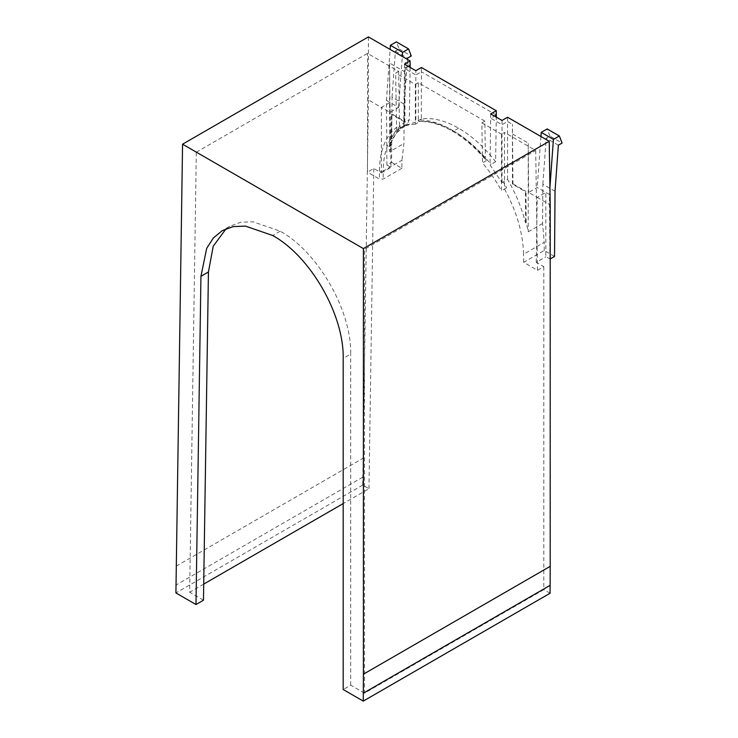 <?xml version="1.0" encoding="UTF-8"?>
<svg xmlns="http://www.w3.org/2000/svg" width="738" height="738" viewBox="0 0 738 738"><rect width="100%" height="100%" fill="white"/><g stroke="black" fill="none" stroke-linecap="round" stroke-linejoin="round"><path stroke-width="0.55" stroke-dasharray="3.69 2.77" d="M549.902 259.112L549.413 194.5L537.236 187.47L528.62 192.443L537.227 197.415L545.852 192.443L545.852 256.769L550.197 258.946M549.93 187.397L549.413 194.5M554.542 256.437L544.238 250.477L523.694 262.341L537.513 270.32L543.814 266.686L536.249 262.313L545.852 256.769M544.238 250.477L544.238 242.341L523.565 254.269C523.039 233.245 516.683 211.492 504.515 189.002L504.515 132.471L501.517 134.205L501.517 190.782A100.682 57.619 59.6 0 0 482.477 162.941L487.329 160.091L485.816 159.962L485.438 158.725L484.866 121.124L418.335 82.711L418.335 119.99C428.815 119.851 439.977 123.163 451.813 129.934M523.694 262.341L523.565 254.269M555.031 191.253L542.854 184.223L542.559 223.531L544.238 242.341M542.559 223.531L528.242 231.797L526.231 222.47L525.474 222.904C521.794 208.042 515.825 193.559 507.56 179.445L503.251 181.935L506.628 187.784L504.515 189.002M526.231 222.47L526 191.363L525.474 191.659L525.474 222.904M512.43 184.131L512.956 183.836L512.43 124.344L512.43 184.131L525.474 191.659M512.956 183.836L526 191.363M507.56 179.445L507.56 121.53L512.43 124.344M503.251 181.935L502.015 182.655L490.069 164.971L495.613 161.751L496.296 117.139M507.56 117.241L507.56 121.53L502.015 124.731L502.015 182.655M485.438 158.725C474.838 146.438 463.639 136.834 451.841 129.934L452.357 131.115L453.676 130.977C465.586 137.951 476.803 147.655 487.329 160.091L491.121 164.353M506.379 187.932L501.517 190.782M484.866 121.124L481.868 122.859L482.477 162.941M481.868 122.859L501.517 134.205M537.513 270.32L535.696 150.478L504.515 132.471M543.814 266.686L543.814 589.644L364.507 693.166L364.507 249.315L535.696 150.478M536.249 262.313L537.227 197.415L550.197 204.896M540.936 136.512L537.236 187.47M558.38 145.192L546.203 138.163L549.911 136.023L562.088 143.052M549.911 136.023L547.181 128.938M542.854 184.223L546.203 138.163M528.62 192.443L528.242 143.08L528.242 231.797M496.323 115.036L421.389 71.77L421.389 118.901C432.855 117.471 445.254 120.562 458.593 128.172C471.923 135.967 484.266 147.157 495.613 161.751M502.015 120.442L502.015 124.731L490.779 118.246L494.488 116.097M490.715 113.92L490.069 164.971M364.507 693.166L350.688 685.187L343.188 689.513M418.335 119.99C418.4 121.355 419.018 121.798 420.199 121.327L419.479 121.558C429.562 121.217 440.521 124.408 452.376 131.124M226.114 228.734L229.721 226.335L240.57 222.295L252.922 221.769L280.182 231.178C317.977 251.926 351.648 310.615 350.688 354.083L343.188 358.41M350.688 685.187L350.688 354.083M203.476 600.197L189.657 592.217L196.308 152.203L364.507 249.315M196.308 152.203L367.506 53.367L398.686 71.374L399.498 125.285C386.389 133.846 379.71 149.094 379.452 171.059L379.452 179.066L367.506 172.166L367.506 53.367M418.335 82.711L415.337 84.446L395.688 73.099L398.686 71.374M407.468 59.455L404.221 104.178L392.044 97.148L391.555 162.332L386.915 165.008L386.426 100.396L390.125 49.437M386.915 165.008L390.974 167.351L389.987 102.453L386.426 100.396M392.044 97.148L395.393 51.088L399.092 48.948L396.371 41.872M421.389 118.901L415.835 122.111L403.732 125.912L404.535 64.16M421.389 67.49L421.389 71.77L415.835 74.981L415.835 122.111M458.593 128.172L453.685 131.004C441.785 124.215 430.623 120.995 420.199 121.327L416.896 121.493M415.337 84.446L415.337 124.187L420.199 121.336M415.337 124.187A100.682 57.619 -120.4 0 0 398.529 128.929A100.682 57.619 -120.4 0 0 396.555 130.183L395.688 73.099M410.116 67.379L409.322 119.731L407.413 123.772L396.555 130.183M391.555 162.332L401.869 168.282L401.989 160.211L383.197 171.059C383.409 150.478 389.479 135.903 401.407 127.323C400.134 127.637 399.498 126.954 399.498 125.294M401.869 168.282L383.197 179.066L379.452 179.066M408.308 66.346L404.599 68.486L415.835 74.981L415.835 70.691M368.41 36.9L368.41 99.944L381.371 107.434L389.987 102.453L398.603 107.425L389.987 112.407L381.371 107.434L381.371 172.895L373.806 168.532L367.506 172.166M381.371 172.895L390.974 167.351M368.41 99.944L362.718 485.087L368.963 488.694L343.188 503.574M203.725 584.099L189.657 592.217M368.963 488.694L373.806 168.532M398.603 107.425L402.302 56.466M399.092 48.948L411.269 55.977M395.393 51.088L407.57 58.117M404.221 104.178L403.926 143.486L401.989 160.211M404.959 125.183L403.732 125.912M389.987 112.407L389.609 63.044L389.609 151.751L403.926 143.486M390.965 138.993L391.334 114.215L391.86 113.92L391.629 144.408A2.648 1.531 -120 0 1 391.527 145.017L389.609 151.751M404.894 121.447L404.378 121.742L405.273 62.472L404.894 121.447L391.86 113.92M391.629 144.408L389 146.262L396.085 133.301L407.413 123.772M389.59 145.58L390.965 139.002C395.245 129.98 401.361 123.56 409.313 119.722M404.378 121.742L391.334 114.215M405.273 62.472L410.144 65.285M362.718 485.087L175.912 592.937M550.068 593.251L543.814 589.644M512.578 134.039L528.242 143.08M280.182 231.178L272.682 235.505M379.452 171.059A2.648 1.559 180 0 0 383.197 171.059L383.197 179.066M391.527 145.017L388.898 146.539M405.273 72.084L389.609 63.044M176.188 566.12L362.995 458.27M362.782 477.182L175.976 585.04M452.357 131.115C464.11 137.978 475.263 147.591 485.816 159.962M229.721 226.335L222.23 230.662M403.631 125.93L398.529 128.929M389.978 144.74C393.603 135.368 399.037 128.587 406.278 124.399L403.843 125.801"/><path stroke-width="1.11" d="M559.358 135.977L553.417 139.408L541.24 132.37L547.181 128.938L559.358 135.977L562.088 143.052L558.38 145.192L555.031 191.253L554.542 256.437L550.197 258.946M553.417 139.408L549.93 187.397M541.24 132.37L540.936 136.512M496.296 117.139L496.323 115.036L494.488 116.097M208.439 271.962L200.948 276.289L195.985 604.523L203.476 600.197L208.439 271.962L213.217 246.215L226.114 228.734M200.948 276.289L206.714 248.272L213.365 237.959L222.23 230.662L233.079 226.621L245.431 226.096L272.682 235.505C310.486 256.252 344.148 314.941 343.188 358.41L343.188 689.513L363.262 701.1L363.317 693.194L550.124 585.345L550.197 566.35L363.391 674.2L363.317 693.194M390.125 49.437L390.42 45.304L396.371 41.872L408.548 48.902L402.597 52.333L402.376 55.498L402.579 52.324L390.42 45.304M408.308 66.346L410.144 65.285L410.079 60.959L404.535 64.16L415.835 70.691L421.389 67.49L496.259 110.709L496.323 115.036M410.079 60.959L368.41 36.9L182.563 144.196L363.391 248.595L549.238 141.299L507.56 117.241L502.015 120.442L490.715 113.92L496.259 110.709M343.188 503.574L203.725 584.099M402.302 56.466L402.376 55.498M407.468 59.455L407.57 58.117L411.269 55.977L408.548 48.902M410.144 65.285L410.116 67.379M195.985 604.523L175.912 592.937L182.563 144.196M363.391 248.595L363.391 674.2M549.238 141.299L550.197 204.896L550.197 566.35M363.262 701.1L550.068 593.251L550.124 585.345M541.009 135.534L541.258 132.388"/></g></svg>
